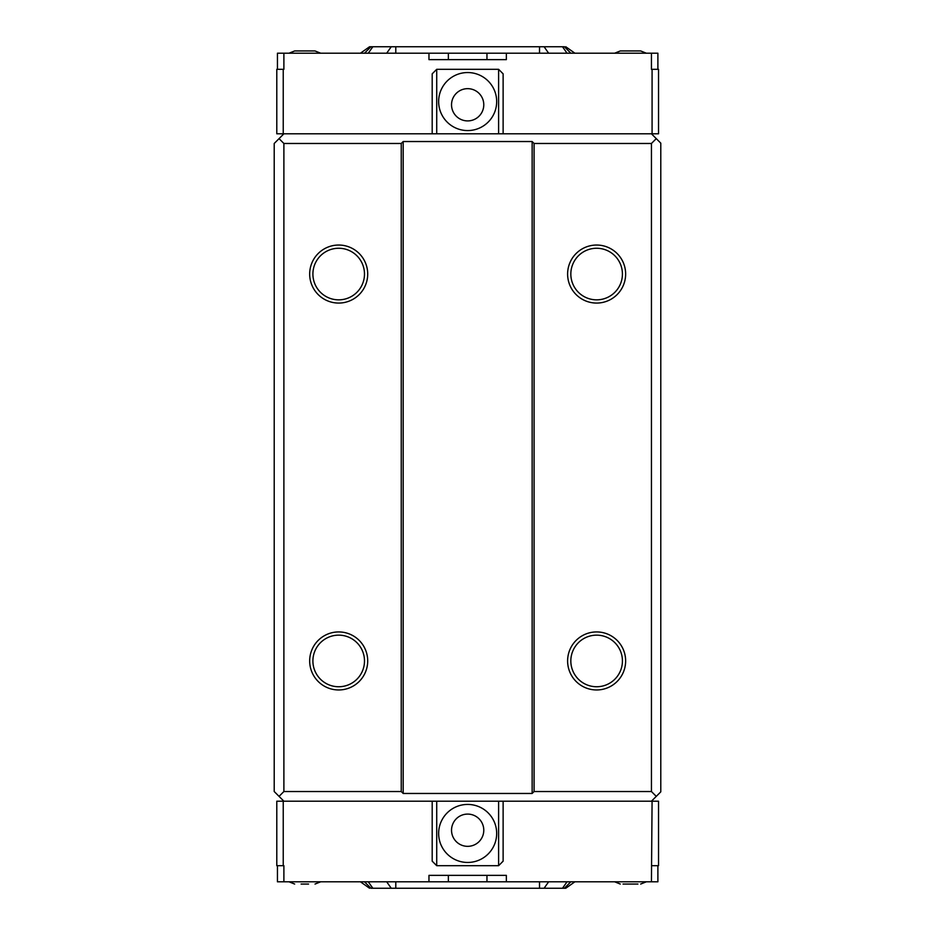 <?xml version="1.0" encoding="UTF-8"?>
<svg xmlns="http://www.w3.org/2000/svg" width="935" height="935" viewBox="0 0 935 935"><rect width="100%" height="100%" fill="white"/><g stroke="black" fill="none" stroke-linecap="round" stroke-linejoin="round"><path stroke-width="1.4" d="M646.319 53.202L640.674 50.946L620.291 50.946L614.646 53.202M301.117 884.054L308.562 884.054M380.79 888.25L554.537 888.25M536.339 888.25L541.61 888.25M556.968 888.25L565.768 888.25L574.885 881.798M539.518 888.25L539.518 881.798L548.646 881.798L544.088 888.25L562.496 888.25L567.054 881.798L570.829 881.798L564.389 888.25L570.829 881.798M378.348 888.25L372.831 888.25L368.261 881.798L364.486 881.798L370.938 888.25L391.239 888.25L386.681 881.798L395.797 881.798L395.797 888.25L398.988 888.25M360.431 881.798L369.559 888.25M428.966 881.798L428.966 875.359L506.349 875.359L506.349 881.798L651.438 881.798L652.081 801.201L276.795 801.201L276.795 865.681L283.889 865.681L283.889 881.798L486.96 881.798L486.96 875.359M506.349 881.798L486.96 881.798M448.356 881.798L448.356 875.359M318.11 881.798L307.533 881.798M320.425 881.798L317.409 881.798M305.219 881.798L304.226 881.798M326.373 881.798L324.059 881.798M341.591 881.798L339.276 881.798M651.438 881.798L657.889 881.798L657.889 865.681M283.889 881.798L277.438 881.798L277.438 865.681M403.184 793.464L401.244 791.524L401.244 143.476L403.184 141.536L532.144 141.536L532.144 793.464L403.184 793.464L403.184 141.536M274.212 791.524L279.051 796.363L283.889 791.524L283.889 143.476L279.051 138.637L274.212 143.476L274.212 791.524M401.244 791.524L283.889 791.524M283.889 143.476L401.244 143.476M338.692 303.069A29.02 29.02 0 0 1 313.564 259.544A29.02 29.02 0 0 1 363.82 259.544A29.02 29.02 0 0 1 338.692 303.069M338.692 689.96A29.02 29.02 0 0 1 313.564 646.436A29.02 29.02 0 0 1 363.82 646.436A29.02 29.02 0 0 1 338.692 689.96M532.144 141.536L534.084 143.476L534.084 791.524L532.144 793.464M279.051 138.637L283.889 133.798L651.438 133.798L656.276 138.637L651.438 143.476L534.084 143.476M283.889 801.201L279.051 796.363M651.438 801.201L656.276 796.363L651.438 791.524L534.084 791.524M651.438 143.476L651.438 791.524M596.624 689.96A29.02 29.02 0 0 1 571.495 646.436A29.02 29.02 0 0 1 621.752 646.436A29.02 29.02 0 0 1 596.624 689.96M596.624 303.069A29.02 29.02 0 0 1 571.495 259.544A29.02 29.02 0 0 1 621.752 259.544A29.02 29.02 0 0 1 596.624 303.069M656.276 138.637L660.788 143.149L660.788 791.851L656.276 796.363M338.692 686.746A25.794 25.794 0 0 0 361.039 648.048A25.794 25.794 0 0 0 316.357 648.048A25.794 25.794 0 0 0 338.692 686.746M338.692 299.843A25.794 25.794 0 0 0 361.039 261.157A25.794 25.794 0 0 0 316.357 261.157A25.794 25.794 0 0 0 338.692 299.843M596.624 299.843A25.794 25.794 0 0 0 618.97 261.157A25.794 25.794 0 0 0 574.289 261.157A25.794 25.794 0 0 0 596.624 299.843M596.624 686.746A25.794 25.794 0 0 0 618.97 648.048A25.794 25.794 0 0 0 574.289 648.048A25.794 25.794 0 0 0 596.624 686.746M503.123 801.201L503.123 861.17L498.612 865.681L498.612 801.201M432.192 801.201L432.192 861.17L436.715 865.681L498.612 865.681M436.715 801.201L436.715 865.681M467.664 846.339A16.117 16.117 0 0 0 481.618 822.157A16.117 16.117 0 0 0 453.697 822.157A16.117 16.117 0 0 0 467.664 846.339M652.081 801.201L658.532 801.201L658.532 865.681L652.081 865.681M467.664 862.456A29.02 29.02 0 0 1 442.535 818.931A29.02 29.02 0 0 1 492.792 818.931A29.02 29.02 0 0 1 467.664 862.456M554.537 46.75L380.79 46.75M398.988 46.75L393.717 46.75M378.348 46.75L369.559 46.75L360.431 53.202M395.797 46.75L395.797 53.202L386.681 53.202L391.239 46.75L372.831 46.75L368.261 53.202L364.486 53.202L370.938 46.75L364.486 53.202M556.968 46.75L562.496 46.75L567.054 53.202L570.829 53.202L564.389 46.75L544.088 46.75L548.646 53.202L539.518 53.202L539.53 46.75L536.339 46.75M574.885 53.202L565.768 46.75M651.438 133.798L658.532 133.798L658.532 69.319L651.438 69.319L651.438 53.202L448.356 53.202L448.356 59.641M506.349 53.202L506.349 59.641L428.966 59.641L428.966 53.202L448.356 53.202M486.96 53.202L486.96 59.641M617.205 53.202L627.794 53.202M614.891 53.202L617.906 53.202M630.108 53.202L631.102 53.202M608.942 53.202L611.256 53.202M593.737 53.202L596.051 53.202M428.966 53.202L277.438 53.202L277.438 69.319M651.438 53.202L657.889 53.202L657.889 69.319M283.889 53.202L283.889 69.319L276.795 69.319L276.795 133.798L283.889 133.798M432.192 133.798L432.192 73.83L436.715 69.319L436.715 133.798M503.123 133.798L503.123 73.83L498.612 69.319L436.715 69.319M498.612 133.798L498.612 69.319M467.664 88.661A16.117 16.117 0 0 0 453.697 112.843A16.117 16.117 0 0 0 481.618 112.843A16.117 16.117 0 0 0 467.664 88.661M467.664 72.544A29.02 29.02 0 0 1 492.792 116.069A29.02 29.02 0 0 1 442.535 116.069A29.02 29.02 0 0 1 467.664 72.544M623.037 884.054L637.927 884.054M320.682 53.202L315.025 50.946L294.654 50.946L289.008 53.202M567.054 881.798L562.496 888.25M283.235 801.201L283.235 865.681M368.261 53.202L372.831 46.75M652.081 133.798L652.081 69.319M283.235 69.319L283.235 133.798M320.682 881.798L315.025 884.054M289.008 881.798L294.654 884.054M614.646 881.798L620.291 884.054M646.319 881.798L640.674 884.054"/></g></svg>
